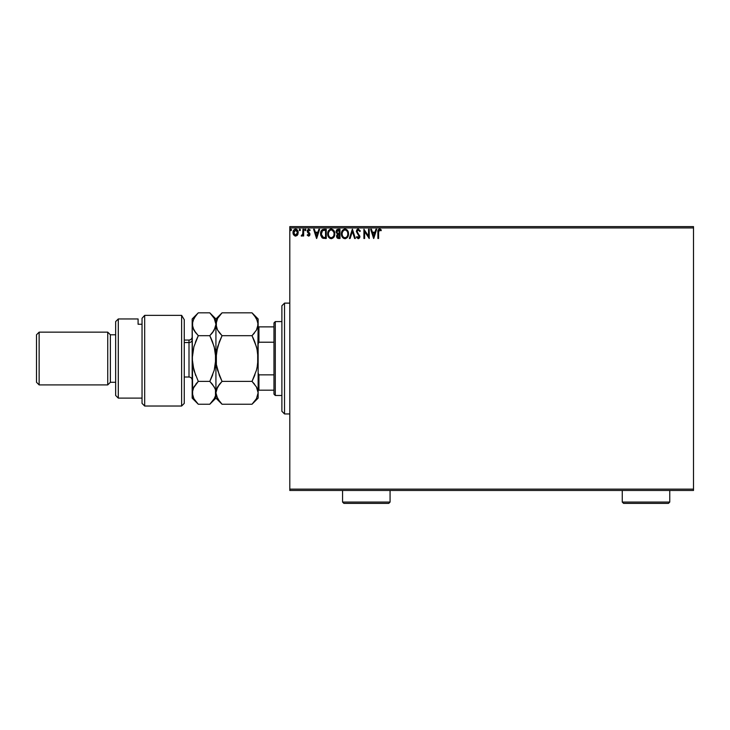 <?xml version="1.0" encoding="UTF-8"?>
<svg xmlns="http://www.w3.org/2000/svg" width="730" height="730" viewBox="0 0 730 730"><rect width="100%" height="100%" fill="white"/><g stroke="black" fill="none" stroke-linecap="round" stroke-linejoin="round"><path stroke-width="1.09" d="M289.801 490.46L693.5 490.46L289.801 490.46L289.801 227.924L693.5 227.924L693.5 489.146L289.801 489.146L289.801 490.46M297.521 234.996L298.168 232.003L296.745 229.448L294.455 229.448L293.15 231.41L293.378 234.449L295.029 236.036L297.156 235.443L295.604 236.109L297.521 234.996L298.205 232.605C298.223 230.689 297.356 229.53 295.604 229.129C293.843 229.53 292.976 230.689 292.995 232.605L293.688 235.005L295.604 236.109M302.941 229.247L303.653 229.247L302.941 229.247L302.722 234.293L301.171 235.881L302.129 236.009L302.941 235.005L302.941 235.991L303.653 235.991L303.653 229.247L303.653 235.991L303.653 229.247L302.941 229.247L302.831 233.828L301.171 235.881L302.941 235.005L302.941 235.991L303.653 235.991L302.941 235.991M310.168 230.041L308.708 229.129L310.168 230.041L309.757 230.671L308.781 229.959L307.914 231.045L309.931 234.339L308.881 236.073L309.776 235.206L309.876 233.81L307.969 230.662L308.781 229.959L309.757 230.671L310.168 230.041L308.534 229.138L307.293 230.406L307.44 232.122L309.219 234.376L308.69 235.261L307.622 234.576L307.202 235.151L308.58 236.109L307.202 235.151L308.58 236.109L309.931 234.339L307.914 231.045L308.781 229.959L309.757 230.671L310.168 230.041L308.708 229.129L307.202 231.082L309.219 234.376L308.534 235.288L307.622 234.576L307.202 235.151L307.622 234.576L308.69 235.261L309.046 233.764L307.44 232.122L307.221 230.735M321.839 237.551L320.589 233.746C320.479 231.082 321.656 229.585 324.12 229.247L322.322 229.64L321.364 230.634L320.68 235.023L322.386 237.998L326.264 238.482L326.264 229.247L324.12 229.247C321.656 229.585 320.479 231.082 320.589 233.746L322.669 238.144L326.264 238.482L326.264 229.247L326.264 238.482L324.868 238.482M338.154 229.247L339.998 229.247L337.233 229.448L335.973 231.866L337.433 234.23L336.612 235.635L336.849 237.487L337.817 238.363L339.998 238.482L339.998 229.247L339.998 238.482L339.998 229.247L338.154 229.247L335.973 231.866L337.433 234.23L336.566 236.191L338.693 238.482L339.998 238.482L338.309 238.464M350.126 238.482L349.351 238.482L352.316 229.247L349.351 238.482L350.126 238.482L352.371 231.474L354.616 238.482L355.391 238.482L352.435 229.247L355.391 238.482L352.435 229.247L349.351 238.482L350.126 238.482L352.371 231.474L354.616 238.482L355.391 238.482L354.616 238.482M368.531 229.247L368.531 236.118L363.914 229.247L363.914 238.482L364.626 238.482L364.626 231.593L369.243 238.482L369.243 229.247L368.531 229.247L369.243 229.247L368.531 229.247L368.531 236.118L363.914 229.247L363.914 238.482L364.626 238.482L364.626 231.593L369.243 238.482L369.243 229.247L369.097 238.482M378.596 232.341L379.244 230.041L380.96 230.789L381.325 230.078L379.582 229.01L378.067 230.196L377.885 238.482L378.596 238.482L378.596 232.341L379.582 229.959L380.96 230.789L381.325 230.078L379.582 229.01C378.167 229.494 377.602 230.571 377.885 232.25L377.885 238.482L378.596 238.482L378.596 232.341M375.932 229.247L376.707 229.247L373.742 238.482L376.707 229.247L375.932 229.247L374.983 232.204L372.391 232.204L371.442 229.247L370.667 229.247L373.623 238.482L376.707 229.247L375.932 229.247L374.983 232.204L372.391 232.204L371.442 229.247L370.667 229.247L373.623 238.482L370.667 229.247L371.442 229.247M358.293 229.01L356.833 229.859L356.34 231.51L359.151 236.283L358.457 237.752L357.016 236.584L356.459 237.159L358.238 238.719L359.498 237.998L359.872 236.201L357.28 232.432L357.152 230.89L358.339 229.959L359.79 231.492L360.365 231.027L358.293 229.01L356.34 231.51L359.178 236.602L358.248 237.77L357.016 236.584L356.459 237.159L358.238 238.719L359.89 236.566L357.052 231.519L358.339 229.959L359.79 231.492L360.365 231.027L358.293 229.01M348.511 233.408L347.27 230.132L344.551 229.037L342.27 230.698L341.43 234.284L342.79 237.724L345.226 238.71L347.471 237.35L348.529 233.819C348.575 236.456 347.407 238.09 345.016 238.719C347.407 238.09 348.575 236.456 348.529 233.819C348.557 231.191 347.37 229.594 344.962 229.01C342.552 229.612 341.375 231.227 341.421 233.865C341.375 236.529 342.571 238.153 345.016 238.719M334.796 233.819L333.537 230.132L331.228 229.01L328.536 230.698L327.688 233.865L328.546 237.058L331.283 238.719L333.738 237.35L334.796 233.828C334.824 231.191 333.637 229.594 331.228 229.01C328.819 229.612 327.642 231.227 327.688 233.865C327.642 236.529 328.838 238.153 331.283 238.719C333.674 238.09 334.842 236.456 334.796 233.819M318.864 229.247L319.64 229.247L316.674 238.482L319.64 229.247L318.864 229.247L317.915 232.204L315.323 232.204L314.374 229.247L313.599 229.247L316.555 238.482L319.64 229.247L318.864 229.247L317.915 232.204L315.323 232.204L314.374 229.247L313.599 229.247L316.555 238.482L313.599 229.247L314.374 229.247M305.176 229.147L305.897 229.768L304.866 229.393L305.058 230.598L305.906 229.895L305.313 230.671L305.906 229.895L305.313 230.671L304.72 229.895L305.313 230.671L304.72 229.895L305.313 229.129L304.72 229.895L305.313 229.129L305.906 229.895L305.313 230.671L304.72 229.895L305.313 229.129L305.906 229.895L305.313 230.671L304.72 229.895L305.313 229.129L305.906 229.895L305.313 230.671L304.72 229.895L305.313 229.129L305.906 229.895L305.377 230.662M300.459 229.895L299.61 229.202L299.419 230.406L300.422 230.16L299.866 230.671L300.459 229.895L299.866 230.671L299.273 229.895L299.866 230.671L299.273 229.895L299.866 229.129L299.273 229.895L299.866 229.129L300.459 229.895L299.866 230.671L299.273 229.895L299.866 229.129L300.459 229.895L299.866 230.671L300.459 229.895L299.866 229.129L300.459 229.895L299.866 229.129L299.273 229.895L299.93 229.138M291.58 229.895L290.987 229.129L290.394 229.895L290.987 230.671L291.58 229.895L290.987 230.671L291.58 229.895L290.987 230.671L290.394 229.895L290.987 230.671L290.394 229.895L290.987 229.129L290.394 229.895L290.987 229.129L291.58 229.895L290.987 230.671L290.394 229.895L290.987 229.129L291.58 229.895L290.987 230.671L290.394 229.895L290.987 229.129L291.58 229.895M693.5 226.61L289.801 226.61L289.801 489.146L693.5 489.146L693.5 490.46L693.5 227.924L289.801 227.924L289.801 226.61L693.5 226.61L693.5 227.924L693.5 226.61M378.596 238.482L377.885 238.482M378.067 230.196L378.615 229.348M380.093 229.101L380.677 229.43M380.969 229.685L380.96 230.789L380.047 230.087M378.779 230.571L378.615 231.62M378.633 231.264L378.797 230.525M373.687 236.255L372.692 233.153L374.682 233.153L373.687 236.255L372.692 233.153L374.682 233.153L373.687 236.255M364.626 238.482L363.914 238.482L364.078 229.247M360.365 231.027L359.79 231.492L359.552 230.99M357.079 231.2L357.28 232.432M359.872 236.949L359.498 237.989M357.49 237.35L357.016 236.584L356.769 237.697M357.016 236.593L357.317 237.104M357.016 236.584L358.457 237.752M357.819 237.651L359.16 236.283M358.95 237.387L358.631 235.261M358.749 235.407L358.32 234.941M356.651 230.169L357.098 229.53M357.454 229.247L358.056 229.028M343.657 238.391L342.279 237.067M342.26 237.04L341.996 236.566M341.704 235.826L341.886 236.319M341.959 231.264L342.26 230.707M341.777 231.693L344.962 229.01M346.54 229.485L347.662 230.671L345.783 229.129M341.43 234.284L341.622 235.525M347.562 235.498L347.717 234.896M345.372 237.734L344.989 237.77C343.045 237.287 342.096 235.982 342.133 233.874L342.169 234.54L342.133 233.874C342.087 231.738 343.036 230.434 344.989 229.959C346.905 230.434 347.845 231.729 347.818 233.828L347.781 233.162L347.818 233.828C347.863 235.945 346.914 237.259 344.989 237.77L345.153 237.761M342.598 236.036L342.927 236.593M342.288 235.17L342.169 234.54M342.616 236.091L342.288 235.197M344.651 237.743L343.894 237.478M342.288 232.523L343.492 230.516M342.99 231.027L342.552 231.766M342.169 233.198L342.288 232.541M347.407 231.793L347.608 232.313M345.938 230.169L347.142 231.3M337.087 237.87L336.576 236.42M336.274 230.479L336.676 229.877M337.552 233.418L336.685 231.866L339.295 230.196L339.295 233.627L337.798 233.518L338.93 233.627L337.798 233.518L336.694 231.665L336.722 232.277M337.342 235.635L339.295 234.576L339.295 237.533L337.278 236.173L337.342 236.702L337.406 235.434L338.373 234.613M337.89 234.795L337.406 235.434M336.722 231.465L337.406 230.397M338.93 234.576L339.295 237.533L338.556 237.533M329.923 238.391L328.263 236.566M327.761 234.896L327.697 234.284M327.88 232.222L329.038 230.032M330.106 229.238L330.799 229.037M334.596 232.177L334.696 232.633M332.205 230.169L333.865 232.313M333.829 235.498L334.084 233.828C334.121 235.945 333.181 237.259 331.256 237.77L331.256 237.77C329.312 237.287 328.363 235.982 328.4 233.874C328.354 231.738 329.303 230.434 331.256 229.959C333.172 230.434 334.112 231.729 334.084 233.828L333.984 234.896M333.199 236.702L331.42 237.761M328.865 236.036L329.193 236.593M328.4 233.874L328.436 233.198L328.4 233.874M328.546 235.17L328.436 234.54M328.883 236.091L328.555 235.197M330.918 237.743L330.161 237.478M328.555 232.523L329.759 230.516M329.257 231.027L328.819 231.766M334.084 233.828L334.048 233.162L334.084 233.828M333.674 231.793L333.409 231.3M332.999 230.771L332.223 230.178M332.086 237.597L333.044 236.885M323.755 238.427L323.235 238.336M322.532 229.539L321.866 229.996M320.607 234.385L320.89 235.899M321.903 236.255L323.29 237.359L321.319 234.266L322.477 230.68L325.553 230.196L325.553 237.533L323.043 237.277L321.656 235.79M324.576 237.524L324.056 237.487M316.619 236.255L315.625 233.153L317.614 233.153L316.619 236.255L315.625 233.153L317.614 233.153L316.619 236.255M307.795 234.814L308.534 235.288L309.219 234.376L308.334 233.071L309.046 233.764M307.622 234.576L308.534 235.288L309.173 234.686M307.44 232.122L307.211 230.908M307.932 230.853L308.781 229.959L309.757 230.671L308.589 229.977M307.923 231.209L309.702 233.308M309.803 233.554L309.921 234.503M309.702 233.299L309.931 234.339M309.41 235.763L309.858 234.96M301.563 236.091L302.941 235.005L301.709 236.109L301.171 235.881L302.019 235.243M301.709 236.109L301.171 235.881L301.709 236.109M302.64 234.512L302.932 232.678M302.895 233.253L302.831 233.828M293.369 234.44L293.177 233.91M293.159 233.846L293.031 233.235M293.15 231.419L293.351 230.844M293.369 230.799L293.624 230.315M294.455 229.448L295.303 229.147M295.896 229.147L296.617 229.375M297.293 229.923L297.794 230.707M298.041 233.865L297.831 234.44M295.604 229.959L297.493 232.596L295.486 235.279L293.706 232.596L293.816 231.702L293.734 233.043L295.604 229.959L296.927 230.689M297.055 230.872L297.475 232.149M295.486 235.279L297.493 232.596L296.051 235.215M295.376 235.27L293.734 233.053M297.475 233.053L297.493 232.596M290.914 230.662L290.394 229.895L290.914 229.138M347.662 232.514L347.781 233.162M338.483 230.196L339.295 230.196L338.93 233.627M328.436 233.198L328.555 232.541M333.929 232.514L334.048 233.162M324.795 230.196L325.553 230.196L325.553 237.533L325.087 237.533M293.816 231.702L294.154 230.872M297.393 233.5L297.046 234.33M284.527 413.946L281.889 411.309L281.889 305.76L284.527 303.123L289.801 303.123L284.527 303.123L284.527 413.946L289.801 413.946L284.527 413.946L284.527 303.123L281.889 305.76L281.889 411.309L284.527 413.946M273.969 374.855L273.969 394.154L275.292 395.477L275.292 321.592L273.969 322.916L273.969 374.855L273.969 322.916L275.292 321.592L275.292 395.477L281.889 395.477L275.292 395.477L273.969 394.154L273.969 374.855L258.931 374.855L258.137 373.048L258.931 374.855L258.931 390.194L273.969 390.194L258.931 390.194L258.931 374.855L273.969 374.855M281.889 321.592L275.292 321.592L281.889 321.592M258.137 390.194L258.931 390.194L258.137 390.194M258.137 344.022L258.931 342.215L273.969 342.215L258.931 342.215L258.931 326.876L258.137 326.876L258.931 326.876L258.931 342.215L258.137 344.022M273.969 326.876L258.931 326.876L273.969 326.876M181.624 315.36L184.261 319.685L181.624 315.36L144.677 315.36L144.677 406.026L144.677 315.36L142.04 318.28L142.04 403.389L142.04 318.28L144.677 315.36L181.624 315.36L181.624 406.026L181.624 315.36L184.261 319.685L181.624 315.36M184.261 403.389L181.624 406.026L184.261 403.389L184.261 319.685L184.261 403.389M118.296 318.955L115.659 321.592L115.659 395.477L118.296 398.115L118.296 318.955L118.296 398.115L142.04 398.115L118.296 398.115L115.659 395.477L115.659 321.592L118.296 318.955L138.089 318.955L118.296 318.955M107.739 384.92L110.376 382.283L110.376 334.787L107.739 332.15L107.739 384.92L107.739 332.15L39.137 332.15L36.5 334.787L36.5 382.283L39.137 384.92L39.137 332.15L39.137 384.92L107.739 384.92L39.137 384.92L36.5 382.283L36.5 334.787L39.137 332.15L107.739 332.15L110.376 334.787L110.376 382.283L115.659 382.283L110.376 382.283L107.739 384.92M115.659 334.787L110.376 334.787L115.659 334.787M138.089 320.306L138.089 324.257L142.04 324.257L138.089 324.257L138.089 318.955M184.261 377.009L189.006 377.009L189.006 342.543A3.166 2.747 180 0 0 192.172 339.797A3.166 2.747 0 0 1 189.006 342.543L184.261 342.543L189.006 342.543L189.006 340.061C190.931 339.879 191.981 338.82 192.172 336.895M257.079 367.774L258.137 358.54L258.137 398.115L258.137 392.813L256.44 398.68L252.014 404.238L222.048 404.238L217.65 398.717L215.925 392.813L217.622 386.946L222.048 381.388L252.014 381.388L256.412 386.909L258.137 392.813L256.431 386.927L252.014 381.388L222.048 381.388L217.65 370.338L216.372 364.544L215.925 358.54L217.622 346.805L222.048 335.681L252.014 335.681L256.412 346.732L257.69 352.526L257.699 364.452L256.44 370.274L252.014 381.388L254.952 374.727M258.137 324.43L256.431 330.142L252.014 335.681L222.048 335.681L217.631 330.133L216.372 327.241L216.372 321.273L217.631 318.38L222.048 312.832L252.014 312.832L256.431 318.38L258.137 324.257L258.137 318.955L257.69 327.241L256.431 330.142L252.014 335.681L254.359 333.117M258.137 318.955L252.014 312.832L254.478 315.561L252.014 312.832L222.048 312.832L221.5 313.389M196.014 315.333L198.295 312.832L209.802 312.832L214.218 318.389L215.925 324.257L215.925 358.54L215.925 324.257L217.631 318.38L222.048 312.832L215.925 318.955L215.925 324.257L217.44 329.796M219.502 332.862L217.631 330.133M257.69 327.259L257.225 328.536M256.969 348.83L258.137 358.54L258.137 324.257L257.699 364.452L256.44 370.274L252.014 381.388L254.478 375.941M254.66 341.567L257.033 349.104M219.584 332.962L222.048 335.681L219.109 342.334M216.983 349.296L216.372 352.581L216.993 349.278M219.401 375.503L216.372 364.544L215.925 358.54L216.372 364.498L216.363 352.626L219.575 341.138M257.07 367.792L257.69 364.498M256.796 387.621L257.17 388.415M219.42 375.539L222.048 381.388L217.631 386.937L216.363 389.847L219.575 384.117L217.631 386.937M215.916 324.43L214.209 330.142L209.802 335.681L214.2 346.732L215.925 358.54L214.218 370.274L209.802 381.388L214.2 386.909L215.469 389.811L215.925 398.115L215.925 358.54L215.925 392.813L216.372 395.815L215.925 392.813L216.947 388.278M215.478 395.788L214.218 398.68L209.802 404.238L215.925 398.115L222.048 404.238L219.584 401.518L222.048 404.238L252.014 404.238L252.562 403.681M222.048 381.388L219.584 384.108L222.048 381.388L219.584 375.941M221.017 313.9L219.584 315.552M216.372 395.815L219.62 401.564M254.505 384.144L252.014 381.388M254.46 341.083L252.781 337.26M254.642 341.53L252.014 335.681M254.478 315.561L257.69 321.282M258.137 358.54L258.137 392.813L256.44 398.68L252.014 404.238L258.137 398.115M252.854 403.371L254.46 401.536M215.487 395.769L215.469 389.82L215.487 395.769L214.218 398.68L209.802 404.238L198.295 404.238L193.897 398.717L192.629 395.815L192.172 318.955L192.172 398.115L192.611 389.856L193.879 386.937L198.295 381.388L195.841 384.108L198.295 381.388L193.897 370.338L192.172 358.54L193.879 346.805L198.295 335.681L193.879 330.133L192.172 324.257L193.888 318.38L197.757 313.389M215.003 328.546L215.925 324.257L215.925 318.955L209.802 312.832L198.295 312.832L192.172 318.955M215.469 327.259L212.266 332.962L214.2 330.161L209.802 335.681L212.266 332.962M209.802 335.681L198.295 335.681L209.802 335.681L212.439 341.567L210.569 337.26M214.812 349.104L215.925 358.54L215.478 352.572L215.487 364.452L214.218 370.274L209.802 381.388L212.74 374.727M215.478 364.498L215.925 358.54M214.948 388.387L212.348 384.217M193.131 388.442L198.295 381.388L209.802 381.388L198.295 381.388M194.262 386.298L193.888 386.937M195.677 375.539L192.629 364.544L192.172 358.54L193.879 346.805L198.295 335.681L195.366 342.334M195.74 401.4L198.295 404.238L193.924 398.762M192.629 321.255L195.832 315.561M193.486 329.403L195.832 332.962L192.62 327.232L192.172 324.257L192.611 327.213L192.62 321.273M194.8 331.584L198.295 335.681L195.832 341.129M193.24 349.305L192.62 352.572L193.24 349.278M209.802 312.832L214.218 318.389L215.478 321.282M212.266 341.129L214.857 349.305M193.897 398.717L192.172 392.813L193.879 386.937M212.266 375.941L209.802 381.388L212.266 384.108M215.925 392.813L215.478 389.829M192.172 392.813L192.629 395.806M192.172 398.115L198.295 404.238L209.802 404.238M189.006 376.826L189.006 342.543M622.261 502.076L623.575 503.39L668.434 503.39L669.757 502.076L622.261 502.076L669.757 502.076L669.757 490.46L669.757 502.076L668.434 503.39L623.575 503.39L622.261 502.076L622.261 490.46L622.261 502.076M342.571 502.076L343.894 503.39L388.743 503.39L390.066 502.076L342.571 502.076L390.066 502.076L390.066 490.46L390.066 502.076L388.743 503.39L343.894 503.39L342.571 502.076L342.571 490.46L342.571 502.076M181.624 406.026L144.677 406.026L142.04 403.389M189.006 340.061L184.261 340.061M189.006 377.009C190.931 377.191 191.981 378.249 192.172 380.175"/></g></svg>
